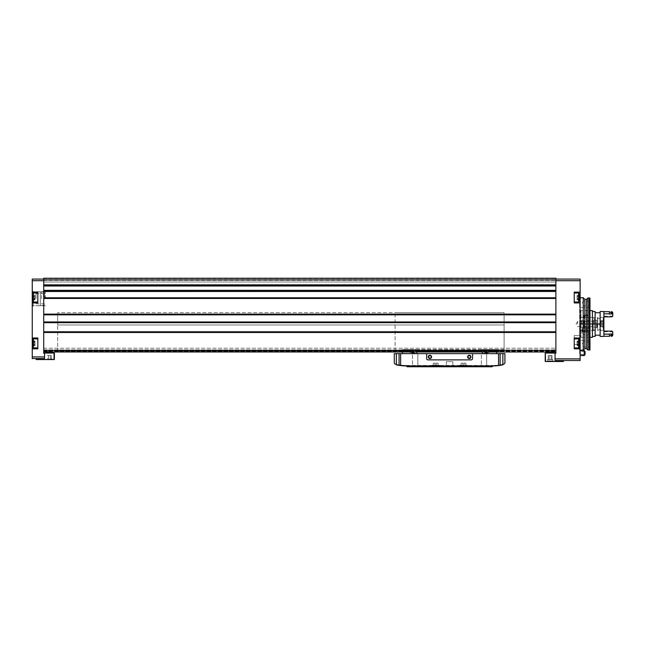 <?xml version="1.0" encoding="UTF-8"?>
<svg xmlns="http://www.w3.org/2000/svg" width="645" height="645" viewBox="0 0 645 645"><rect width="100%" height="100%" fill="white"/><g stroke="black" fill="none" stroke-linecap="round" stroke-linejoin="round"><path stroke-width="0.48" stroke-dasharray="3.23 2.42" d="M579.645 338.02L579.645 335.505L580.137 335.642L580.137 337.94L580.137 294.233L580.137 335.642L574.235 335.505L574.235 338.02L580.137 338.02L580.137 297.756L580.137 353.718L580.137 344.656L580.137 348.84L574.235 348.84L574.235 338.02L580.137 338.02L580.137 302.948L574.235 302.948L574.235 292.129L580.137 292.129L580.137 302.948L574.235 302.948L574.235 292.129L574.235 302.948L580.137 302.948M32.25 348.808L37.821 348.808L37.821 337.988L32.25 337.988L37.821 337.988L37.821 348.808L32.25 348.808L37.821 348.808L37.821 337.988L32.25 337.988L32.25 358.556L44.537 358.556L36.184 358.556L44.537 358.556L44.537 353.226L43.723 353.226L43.723 348.227L43.723 352.001L43.723 348.227L43.723 352.001L555.877 352.001L555.877 322.194L555.877 353.226L555.063 353.226L555.877 353.226L555.063 353.226L555.063 360.523L555.063 353.226L555.063 360.523L580.137 360.523L580.137 348.84L574.235 348.84L574.235 335.505L574.235 338.02L574.235 335.505L579.645 335.505L579.645 344.519L574.235 344.519L574.235 348.84L580.137 348.84M580.137 354.952L580.137 350.606L580.137 354.952L584.233 354.952L585.055 354.323L580.137 354.194M585.055 354.702L580.137 354.54M580.137 292.129L574.235 292.129L580.137 292.129L580.137 279.067L555.877 279.067L555.877 285.074L555.877 279.067M43.723 279.89L43.723 285.195L555.877 285.195L43.723 285.195L43.723 284.687L43.723 285.993L43.723 280.704L43.723 351.783L43.723 322.194L43.723 331.788L555.877 331.788L555.877 278.253L555.877 278.664L555.877 278.253L43.723 278.253L43.723 279.067L43.723 278.253L43.723 278.664L43.723 278.253L555.877 278.253L43.723 278.253L555.877 278.253L43.723 278.253L555.877 278.253L43.723 278.253L555.877 278.253L43.723 278.253L43.723 279.89L555.877 279.89M555.877 291.129L555.877 314.615L555.877 291.129L43.723 291.145L555.877 291.129M32.903 299.449L34.983 299.449L32.903 299.449L34.983 299.449L32.903 299.449L32.903 298.829L34.983 298.829L32.903 298.829L34.983 298.829L34.983 299.449L34.983 298.829L32.903 298.829L34.983 298.885L32.903 298.885L34.983 298.885L32.903 298.885L34.983 298.861L32.903 298.861L34.983 298.861L34.983 296.128L34.983 298.885L34.983 296.926L34.983 298.885L32.903 298.861L32.903 298.087L32.903 299.449L32.903 295.208L32.903 299.804L34.983 299.804L34.983 298.829L34.983 299.804L32.903 299.804M32.903 295.208L34.983 295.208L32.903 295.208L34.983 295.208L34.983 296.184L34.983 295.208L34.983 296.184L34.983 295.563L32.903 295.563M32.903 297.506L32.903 301.521L32.903 297.506M32.903 345.341L34.983 345.341L32.903 345.341L34.983 345.688L34.983 344.72L34.983 345.688L34.983 344.72L34.983 345.341L32.903 345.341L32.903 341.455L32.903 342.076L34.983 342.019L34.983 344.777L34.983 341.1L34.983 344.777L34.983 341.1L34.983 342.076L32.903 342.035M32.903 341.455L34.983 341.455L32.903 341.1L32.903 342.076L34.983 342.019L32.903 342.019M32.903 341.1L34.983 341.1L32.903 341.1L32.903 347.413L32.903 339.383L32.903 345.688L34.983 345.688L32.903 345.688M32.903 344.753L34.983 344.753L32.903 344.777M32.25 298.74L32.25 290.766L32.25 298.74M32.25 302.916L37.821 302.916L37.821 292.096L32.25 292.096L37.821 292.096L37.821 302.916L37.821 292.096L32.25 292.096L32.25 302.916L37.821 302.916L32.25 302.916L32.25 337.988M32.25 292.096L32.25 279.067L43.723 279.067L43.723 282.018L555.877 282.018L43.723 282.018L43.723 279.067L43.723 282.018L555.877 282.018L43.723 282.018L43.723 279.067M52.737 359.539L46.182 359.539L52.737 359.539M52.035 359.636L52.43 359.233L46.787 359.539M547.484 359.555L552.797 359.555L547.484 359.555L552.797 359.555L547.484 359.555L547.484 360.886L552.797 360.886L547.484 360.886L547.484 359.555L552.717 359.636L547.484 359.555M547.484 360.886L552.797 360.886L547.484 360.886L546.863 361.506L553.418 361.506L546.863 361.506L553.418 361.506L546.863 361.506L547.484 360.886M43.723 353.226L44.537 353.226L43.723 353.226M44.537 358.556L44.537 353.226L44.537 358.556M43.723 352.001L43.723 332.022L555.877 332.022L555.877 352.001L555.877 348.227L555.877 352.001L555.877 348.227L555.877 352.001L43.723 352.001L555.877 352.001M43.723 351.283L555.877 351.444L43.723 351.283M43.723 278.559L555.877 278.559L43.723 278.559M559.973 360.523L563.416 360.523L559.973 360.523L559.973 361.506L563.416 361.506M43.723 351.017L555.877 351.017L43.723 351.017M57.655 351.017L504.092 351.017L57.655 351.017L57.655 324.959L57.655 351.017M43.723 278.656L555.877 278.656L43.723 278.656M555.877 285.993L555.877 291.645L555.877 285.993L43.723 285.993L43.723 290.331L43.723 285.993M43.723 291.645L43.723 290.331L43.723 291.645L555.877 291.605L43.723 291.645M555.877 291.605L43.723 291.605L555.877 291.605M555.877 314.615L43.723 314.615M43.723 314.841L43.723 322.46L43.723 314.841L555.877 314.841L555.877 322.46L555.877 314.841M555.877 322.452L43.723 322.452L555.877 322.46M43.723 348.227L555.877 348.227L43.723 348.227M402.48 353.637L415.711 353.637L402.48 353.637L402.48 351.751L410.672 351.751L410.672 351.017L410.672 351.751L402.48 351.751L402.48 349.542L504.092 349.542L504.092 324.959L504.092 351.017L504.092 324.959L57.655 324.959L57.655 312.664L57.655 324.959L504.092 324.959L504.092 312.664L504.092 324.959L57.655 324.959L504.092 324.959L395.103 324.959L395.103 312.664L395.103 349.542L395.103 324.959L504.092 324.959L504.092 312.664L57.655 312.664L504.092 312.664L395.103 312.664L504.092 312.664L504.092 324.959L395.103 324.959L504.092 324.959L504.092 349.542L496.715 349.542L496.715 351.017L496.715 349.542L488.523 349.542L488.523 351.751L488.523 349.542L482.371 349.542L482.371 351.283L482.371 349.542L416.815 349.542L416.815 351.283L416.815 349.542L410.672 349.542L410.672 351.017L410.672 349.542L402.48 349.542L402.48 352.001M46.182 353.065L46.182 352.097L52.737 352.097L46.182 352.097L52.737 352.097L52.084 351.444L46.835 351.444L52.084 351.444L46.835 351.444L52.084 351.444L52.737 353.065L46.182 353.065L52.737 353.065M546.863 353.065L547.524 351.444L552.765 351.444L547.524 351.444L552.765 351.444L547.524 351.444L546.863 352.097L553.418 352.097L546.863 352.097L553.418 352.097L553.418 353.065L546.863 353.065L553.418 353.065M43.723 351.444L555.877 351.444L43.723 351.444M555.877 353.065L545.227 353.065L545.227 361.506L559.973 361.506M43.723 353.065L54.373 353.065M36.184 359.539L54.373 359.539M551.088 359.636L548.25 359.636L551.088 359.636L551.088 355.54L552.039 355.54L552.039 359.636L552.039 355.54L551.088 355.54L551.088 359.636L551.088 355.54L549.201 355.54L552.039 355.54L551.088 355.54L551.088 359.636M547.573 359.636L552.717 359.636L547.573 359.636M548.25 359.636L549.201 359.636L548.25 359.636L548.25 355.54L549.201 355.54L549.201 359.636L549.201 355.54L548.25 355.54L548.25 359.636M51.35 359.636L48.512 359.636L51.35 359.636L51.35 355.54L50.407 355.54L50.407 359.636L47.569 359.636L50.407 359.636L50.407 355.54L51.35 355.54L51.35 359.636M47.569 359.636L48.512 359.636L47.569 359.636L47.569 355.54L50.407 355.54L48.512 355.54L48.512 359.636L48.512 355.54L47.569 355.54L47.569 359.636M50.407 355.54L50.407 359.636L50.407 355.54L51.35 355.54L48.512 355.54L50.407 355.54M48.512 355.54L48.512 359.636L48.512 355.54L47.569 355.54L48.512 355.54M549.201 355.54L551.088 355.54L549.201 355.54L549.201 359.636L549.201 355.54L548.25 355.54L549.201 355.54M37.821 343.398L37.821 338.891L37.821 343.398M37.821 297.506L37.821 302.013L37.821 297.506M34.983 296.128L34.983 296.926L34.983 296.128L32.903 296.152L34.983 296.128M45.36 298.74L45.36 291.717L45.36 298.74M33.201 298.74L33.201 291.717L33.201 298.74M579.154 347.058L580.137 347.058M579.154 344.519L574.235 344.519L574.235 338.891L574.235 347.905L574.235 338.891L574.235 347.905L574.235 338.891L578.662 338.891L578.662 347.905L578.662 338.891L578.662 347.905L579.154 347.413L579.154 339.383L579.154 345.688L577.073 345.688L577.073 344.72L577.073 345.688L579.154 345.688M574.235 297.506L574.235 302.013L574.235 297.506M580.137 338.02L574.235 338.02M580.137 344.656L579.645 344.519M579.154 342.809L577.073 342.809L579.154 342.809L577.073 342.809L577.073 342.019L577.073 344.777L577.073 342.019L577.073 343.978L577.073 342.809L579.154 342.809L579.154 343.978L579.154 341.1L579.154 344.777L579.154 341.1L577.073 341.1L577.073 342.076L577.073 341.1L579.154 341.1M579.154 344.753L577.073 344.753L579.154 344.72L579.154 345.341L579.154 344.72L579.154 345.341L577.073 345.341L577.073 344.72L577.073 345.341L579.154 345.341M579.154 301.521L578.662 302.013L578.662 292.999L578.662 302.013L578.662 292.999L579.154 293.491L579.154 301.521L579.154 293.491L579.154 299.804L579.154 296.128L579.154 298.087L577.073 298.087L577.073 296.128L577.073 298.087L579.154 298.087M579.154 296.152L579.154 295.208L579.154 296.184L577.073 296.152L577.073 295.208L577.073 296.926L577.073 295.208L577.073 296.184L579.154 296.128M579.154 298.885L577.073 298.829L577.073 299.804L577.073 298.829L579.154 298.885M579.154 295.208L577.073 295.208L579.154 295.563M578.662 338.891L579.154 339.383L579.154 347.413M579.154 344.777L577.073 344.777L579.154 344.777L577.073 344.777L579.154 344.777L579.154 343.978L577.073 343.978L577.073 344.777L577.073 343.978L579.154 343.978M579.154 341.455L577.073 341.455L579.154 341.455L577.073 341.455L577.073 342.076L577.073 341.455L579.154 341.455L579.154 342.076L577.073 342.035L579.154 342.035M585.055 351.428L585.055 354.323M584.233 350.606L584.233 354.952M579.645 335.642L579.645 294.233L579.645 335.642M579.645 344.656L579.645 353.718L579.645 344.656M579.645 323.975L579.645 350.686L579.645 323.975M589.965 298.095L589.965 349.856M589.312 297.917L589.312 350.033M589.965 323.975L589.965 340.367L589.965 323.975M589.965 344.462L589.965 346.921L589.965 344.462M589.965 303.489L589.965 305.948L589.965 303.489M583.249 297.756L583.249 350.195M588.006 297.917L588.006 350.033M594.069 323.975L594.069 318.235L594.069 323.975M593.247 323.975L593.247 330.53L593.247 323.975M593.448 323.975L593.448 321.315L593.448 323.975M577.678 323.975L577.678 321.315L577.678 323.975M583.411 303.489L583.411 305.948L583.411 303.489M583.411 323.975L583.411 326.435L583.411 323.975M583.411 344.462L583.411 346.921L583.411 344.462M33.201 305.698L33.201 291.774L32.25 291.774L32.25 305.698L32.25 291.774L33.201 291.774L33.201 305.698L32.25 305.698L40.312 305.698L40.312 291.774L33.201 291.774L40.312 291.774L40.312 305.698C41.619 305.698 41.619 305.698 40.312 305.698C41.619 305.698 41.619 305.698 40.312 305.698L33.201 305.698M32.25 297.917L32.25 299.554L34.709 299.336L34.709 298.135L32.25 297.917L32.25 299.554L34.709 299.336L34.709 298.135L32.25 297.917M36.023 298.74L36.023 293.652L36.023 298.74M44.545 298.74L44.545 292.427L44.545 298.74M44.053 298.74L44.053 291.935L44.053 298.74M41.482 298.74L41.482 291.935L41.482 298.74M40.312 291.774C41.619 291.774 41.619 291.774 40.312 291.774C41.619 291.774 41.619 291.774 40.312 291.774M462.916 365.691L462.916 363.143L461.151 363.143L461.151 365.691L462.916 365.691L461.151 365.691L461.151 363.143L462.916 363.143L462.916 365.691L462.916 363.143L464.142 363.143L462.916 363.143L462.916 365.691L464.142 365.691L462.916 365.691M465.908 365.691L464.142 365.691L464.142 363.143L464.142 365.691L464.142 363.143L465.908 363.143L464.142 363.143L464.142 365.691L465.908 365.691L465.908 363.143L465.908 365.691M459.675 365.691L467.383 365.691L459.675 365.691L459.675 365.272L467.383 365.272L459.675 365.272L459.022 365.933L468.036 365.933L459.022 365.933M435.053 365.691L435.053 363.143L433.287 363.143L433.287 365.691L435.053 365.691L433.287 365.691L433.287 363.143L435.053 363.143L435.053 365.691L435.053 363.143L436.278 363.143L435.053 363.143L435.053 365.691L436.278 365.691L435.053 365.691M438.044 365.691L436.278 365.691L436.278 363.143L436.278 365.691L436.278 363.143L438.044 363.143L436.278 363.143L436.278 365.691L438.044 365.691L438.044 363.143L438.044 365.691M431.811 365.691L439.519 365.691L431.811 365.691L431.811 365.272L439.519 365.272L431.811 365.272L431.158 365.933L440.172 365.933L431.158 365.933M396.336 353.637L394.28 353.637L394.28 362.595A1.637 1.637 0 0 0 395.554 364.191A49.165 49.165 0 0 0 396.336 364.361L396.336 353.637L426.651 353.637L426.651 358.556A1.314 1.314 0 0 0 427.966 359.87L471.229 359.87A1.314 1.314 0 0 0 472.543 358.556L472.543 353.637L502.858 353.637L502.858 364.361A49.165 49.165 0 0 0 503.64 364.191A1.637 1.637 0 0 0 504.914 362.595L504.914 353.637L502.858 353.637M396.973 364.981L396.336 364.361L396.973 364.49A49.165 49.165 0 0 0 406.576 365.441A49.165 49.165 0 0 1 396.973 364.49L396.973 364.981L396.336 364.852L396.973 364.981A49.165 49.165 0 0 0 406.576 365.933L492.619 365.933A49.165 49.165 0 0 0 502.221 364.981L502.858 364.852L502.221 364.981L502.221 364.49A49.165 49.165 0 0 1 492.619 365.441A49.165 49.165 0 0 0 502.221 364.49L502.858 364.361L502.221 364.981M406.576 365.441L492.619 365.441L406.576 365.441M406.987 365.933L456.483 365.933L406.987 365.933L429.11 365.933L428.619 365.933L429.11 365.933L429.11 366.747L492.208 366.747L470.576 366.747L492.208 366.747L492.208 365.933L442.22 365.933L492.208 365.933L442.22 365.933L442.22 366.747M502.874 364.852L502.874 364.361L502.858 364.852L498.561 365.57A49.165 49.165 0 0 1 492.619 365.933A49.165 49.165 0 0 0 498.561 365.57L498.561 353.637M406.576 365.933A49.165 49.165 0 0 1 400.634 365.57A49.165 49.165 0 0 0 406.576 365.933L492.619 365.933M426.651 353.637L426.651 358.556A1.314 1.314 0 0 0 427.966 359.87L471.229 359.87A1.314 1.314 0 0 0 472.543 358.556L472.543 353.637L426.651 353.637L426.651 358.556A1.314 1.314 0 0 0 427.966 359.87L471.229 359.87A1.314 1.314 0 0 0 472.543 358.556L472.543 353.637M470.576 365.933L492.208 365.933L470.084 365.933L470.576 365.933L470.576 366.747L470.084 366.747L470.576 366.747L470.576 365.933M456.974 365.933L456.483 365.933L456.974 365.933L456.974 366.747L456.974 365.933M496.715 351.283L488.523 351.444L496.715 351.283M496.715 352.001L496.715 351.017L496.715 351.751L491.675 351.751A40.974 40.974 0 0 0 489.982 352.001M496.715 353.637L496.715 351.751L491.675 351.751A40.974 40.974 0 0 0 483.484 353.637L496.715 353.637L483.484 353.637M402.48 351.283L410.672 351.444L402.48 351.283M415.711 353.637A40.974 40.974 0 0 0 407.519 351.751A40.974 40.974 0 0 1 409.212 352.001M402.48 351.751L407.519 351.751L402.48 351.751M416.815 351.283L482.371 351.283L416.815 351.283M402.48 349.542L410.672 349.542L402.48 349.542M488.523 349.542L496.715 349.542L488.523 349.542M488.523 351.751L496.715 351.751L488.523 351.751M488.523 351.017L496.715 351.017L488.523 351.017M410.672 351.017L402.48 351.017L410.672 351.017M410.672 351.444L402.48 351.444L410.672 351.444M496.715 351.444L488.523 351.444L496.715 351.444M412.526 353.637L417.839 353.637L412.526 353.637L417.839 353.637L412.526 353.637L412.526 366.126L417.839 366.126L412.526 366.126L411.905 366.747L418.46 366.747L411.905 366.747L418.46 366.747L411.905 366.747L412.526 366.126L417.839 366.126L412.526 366.126L412.526 353.637M481.355 353.637L486.669 353.637L481.355 353.637L486.669 353.637L481.355 353.637L481.355 366.126L486.669 366.126L481.355 366.126L480.735 366.747L487.289 366.747L480.735 366.747L487.289 366.747L480.735 366.747L481.355 366.126L486.669 366.126L481.355 366.126L481.355 353.637M416.815 353.637L482.371 353.637L416.815 353.637L416.815 351.444L482.371 351.444L416.815 351.444L416.815 352.001M482.371 353.637L482.371 352.001M400.634 353.637L400.634 365.57L396.336 364.852L396.336 364.361M446.316 366.747L452.879 366.747L446.316 366.747L452.879 366.747L446.316 366.747L446.316 361.668L452.879 361.668L446.316 361.668L452.879 361.668L446.316 361.668L446.316 366.747M406.987 366.747L429.11 366.747M492.208 365.933L492.208 366.747L492.208 365.933M470.084 365.933L470.084 366.747L470.084 365.933M431.57 356.919A1.637 1.637 0 0 1 429.11 358.338A1.637 1.637 0 0 1 429.11 355.5A1.637 1.637 0 0 1 431.57 356.919M470.906 356.919A1.637 1.637 0 0 1 468.447 358.338A1.637 1.637 0 0 1 468.447 355.5A1.637 1.637 0 0 1 470.906 356.919M470.552 356.919A1.282 1.282 0 0 1 468.625 358.031A1.282 1.282 0 0 1 468.625 355.806A1.282 1.282 0 0 1 470.552 356.919A1.282 1.282 0 0 1 468.625 358.031A1.282 1.282 0 0 1 468.625 355.806A1.282 1.282 0 0 1 470.552 356.919A1.282 1.282 0 0 1 468.625 358.031A1.282 1.282 0 0 1 468.625 355.806A1.282 1.282 0 0 1 470.552 356.919M431.215 356.919A1.282 1.282 0 0 1 429.288 358.031A1.282 1.282 0 0 1 429.288 355.806A1.282 1.282 0 0 1 431.215 356.919A1.282 1.282 0 0 1 429.288 358.031A1.282 1.282 0 0 1 429.288 355.806A1.282 1.282 0 0 1 431.215 356.919A1.282 1.282 0 0 1 429.288 358.031A1.282 1.282 0 0 1 429.288 355.806A1.282 1.282 0 0 1 431.215 356.919M586.039 317.155L587.684 314.937C586.587 313.019 585.491 313.019 584.386 314.937L586.039 317.155M586.039 323.484L584.386 323.484L586.039 323.484M580.952 323.484L603.897 323.484L580.952 323.484L580.952 310.616L580.952 337.335L580.952 323.484M603.897 336.432L603.897 324.467L580.137 324.467L580.137 331.353L580.137 311.438L580.952 310.616L589.965 310.616M592.424 310.616L592.424 337.335M583.072 328.232L581.935 333.014L586.023 336.037L590.135 333.022L589.006 328.232L581.935 328.232L581.935 333.014M603.897 311.519L603.897 330.53L603.897 324.467L594.884 324.467L594.884 327.66L594.884 317.421L580.952 317.421L580.137 316.598M597.343 324.467L597.343 317.421L597.343 324.467M580.137 311.438L580.137 336.513L580.137 324.467L594.884 324.467L594.884 330.53L594.884 317.421M595.133 311.519L595.133 336.432M600.132 336.432L600.132 311.519M603.897 334.134L603.897 331.111L603.897 336.271L603.897 334.134L609.469 334.134L609.469 336.271M603.897 316.84L603.897 311.68L603.897 316.84L611.928 316.84L611.928 316.187L611.928 316.84L612.75 316.195L612.75 314.26L611.275 313.817L611.275 311.68M611.928 336.271L611.928 334.134L612.75 333.691L612.75 331.756L612.75 332.578L611.928 331.111L611.928 331.764L611.928 331.111L603.897 331.111M609.469 311.68L609.469 313.817L603.897 313.817M611.928 334.134L611.275 333.828L611.275 335.69L611.275 333.828L609.469 333.828L609.469 335.69L609.469 334.134M611.275 334.134L611.275 336.271M612.75 333.691L612.75 335.448M611.275 313.817L611.275 312.261L611.275 314.115L609.469 314.115L609.469 312.261L609.469 313.817M611.928 311.68L611.928 313.817M612.75 312.503L612.75 314.26M589.006 328.232L581.935 328.232M586.039 328.232L588.087 328.232L586.039 328.232M586.039 324.467L588.087 324.467L586.039 324.467M597.343 323.975L597.343 327.829L597.343 323.975M597.343 329.329L597.73 318.235L597.73 329.708L603.244 329.708L603.244 318.235L603.244 329.708L603.897 329.055L603.897 318.896L603.897 329.055M603.897 320.734L603.897 327.209L603.897 320.734L603.897 322.355L603.897 320.734L600.947 320.734L599.084 323.975L600.947 327.209L603.897 327.209L603.656 326.717L603.897 327.209M603.897 325.596L603.656 324.798L603.656 326.717L603.897 325.596M603.656 323.153L603.656 324.798L603.897 322.355L603.656 323.153L600.705 323.153L600.705 324.798L600.705 321.234L600.705 323.153L603.656 323.153M600.705 321.234L603.656 321.234L600.705 321.234M600.705 324.798L600.705 326.717L600.705 324.798L603.656 324.798L600.705 324.798M600.705 326.717L603.656 326.717L600.705 326.717M580.952 323.975L580.952 326.547L580.952 323.975M581.661 323.975L581.661 320.694L581.661 323.975M585.088 332.086L586.982 332.086L585.088 332.086L586.982 332.086L585.088 332.086L585.088 330.288L584.62 330.288L587.926 330.288L584.62 330.288L585.088 330.288L585.088 332.086M587.926 332.086L586.982 332.086L587.926 332.086L586.982 332.086L587.926 332.086L587.926 330.288M589.312 332.086L582.757 332.086L589.724 331.675L582.346 331.675L589.724 331.675L589.724 328.337L582.346 328.337L589.619 328.232M588.167 328.232L583.902 328.232L588.167 328.232L588.087 327.402L583.991 327.402L588.087 327.402L588.087 315.574L583.991 315.574L588.087 315.574L584.443 315.123L587.635 315.123M584.62 330.288L584.144 330.288L584.62 330.288M586.982 330.288L586.982 332.086L586.982 330.288M584.144 330.288L584.144 332.086M587.676 330.288L586.039 329.337L584.394 330.288M580.137 358.886L555.063 358.886M580.137 280.704L555.877 280.704M32.25 280.704L43.723 280.704M32.25 356.919L44.537 356.919M43.723 297.78L555.877 297.78M43.723 291.459L555.877 291.459M43.723 350.364L555.877 350.364M43.723 332.465L555.877 332.465M43.723 284.872L555.877 284.872M43.723 278.664L555.877 278.664L43.723 278.664M43.723 280.365L555.877 280.365L43.723 280.365M43.723 278.342L555.877 278.342L43.723 278.342M43.723 284.727L555.877 284.727L43.723 284.727M43.723 314.357L555.877 314.357L43.723 314.349M43.723 351.589L555.877 351.589L43.723 351.589M43.723 349.88L555.877 349.88L43.723 349.88M43.723 332.24L555.877 332.24M43.723 322.677L555.877 322.677M43.723 322.194L555.877 322.194L43.723 322.186M43.723 321.968L555.877 321.968M43.723 314.131L555.877 314.131M43.723 298.466L555.877 298.466M43.723 298.232L555.877 298.232M43.723 298.014L555.877 298.014M43.723 290.331L555.877 290.331M558.409 360.523L558.409 361.506M545.557 353.065L545.557 361.506M54.051 353.065L54.051 359.539M41.199 358.556L41.199 359.539M39.635 358.556L39.635 359.539M37.821 338.891L33.395 338.891L33.395 347.905L33.395 338.891L33.395 347.905L32.903 347.413M37.821 292.999L33.395 292.999L33.395 302.013L33.395 292.999L33.395 302.013L32.903 301.521M34.983 343.978L32.903 343.978L34.983 343.978M34.983 342.809L32.903 342.809L34.983 342.809M34.983 298.087L32.903 298.087L34.983 298.087M34.983 296.926L32.903 296.926L34.983 296.926M580.137 337.94L574.235 337.94L580.137 337.94M580.137 348.066L574.235 348.066M577.073 296.926L579.154 296.926L577.073 296.926M577.073 299.449L579.154 299.449L577.073 299.449M584.838 299.344L584.838 348.606M586.579 299.344L586.579 348.606M500.125 365.352L500.125 353.637M399.07 365.352L399.07 353.637M442.712 365.933L442.712 366.747M491.716 365.933L491.716 366.747L491.716 365.933M408.293 365.933L408.293 366.747M456.483 365.933L456.483 366.747L456.483 365.933M407.479 365.933L407.479 366.747L407.479 365.933M428.619 365.933L428.619 366.747M490.901 365.933L490.901 366.747M600.705 322.057L603.656 322.057L600.705 322.057M600.705 325.886L603.656 325.886L600.705 325.886M596.359 323.975L596.359 320.694L596.359 323.975M596.48 323.975L596.48 327.273L596.48 323.975M597.133 323.975L597.133 327.523L597.133 323.975M552.797 360.886L552.797 359.555L552.797 360.886L553.418 361.506L552.797 360.886M43.723 284.687L555.877 284.687L43.723 284.687M43.723 314.623L555.877 314.623M46.835 351.444L46.279 352.001L46.835 351.444M37.821 302.013L33.395 302.013M33.395 292.999L32.903 293.491M37.821 347.905L33.395 347.905M33.395 338.891L32.903 339.383M34.983 344.72L32.903 344.72L34.983 344.72M34.983 342.076L32.903 342.076L34.983 342.076M34.983 296.184L32.903 296.184L34.983 296.184M45.36 291.717L33.201 291.717L32.25 290.766M45.36 305.754L33.201 305.754L32.25 306.706M578.662 292.999L574.235 292.999M578.662 302.013L574.235 302.013M578.662 347.905L574.235 347.905M577.073 344.72L579.154 344.72L577.073 344.72M577.073 342.019L579.154 342.019L577.073 342.019M577.073 342.076L579.154 342.076L577.073 342.076M577.073 298.829L579.154 298.829L577.073 298.829M577.073 299.804L579.154 299.804L577.073 299.804M577.073 296.184L579.154 296.184L577.073 296.184M585.055 351.589L580.137 351.589M580.137 294.233L579.645 294.233M580.137 353.718L579.645 353.718M589.965 307.584L580.137 307.584M589.965 340.367L580.137 340.367M580.137 350.195L579.645 350.686M580.137 297.756L579.645 297.264M594.069 318.235L593.247 317.421L580.137 317.421M594.069 329.708L593.247 330.53L580.137 330.53M594.069 320.694L593.448 321.315L577.678 321.315L576.146 323.975L577.678 326.628L593.448 326.628L594.069 327.249M589.965 301.03L583.411 301.03L581.992 303.489L583.411 305.948L589.965 305.948M589.965 321.516L583.411 321.516L581.992 323.975L583.411 326.435L589.965 326.435L583.411 326.435L581.992 323.975L583.411 321.516L589.965 321.516M589.965 342.003L583.411 342.003L581.992 344.462L583.411 346.921L589.965 346.921M44.545 293.652L36.023 293.652M44.545 303.819L36.023 303.819M44.545 292.427L41.32 291.774M44.545 305.045L41.32 305.698M452.879 366.747L452.879 361.668L452.879 366.747M486.669 366.126L487.289 366.747L486.669 366.126L486.669 353.637L486.669 366.126M417.839 366.126L418.46 366.747L417.839 366.126L417.839 353.637L417.839 366.126M439.519 365.691L440.172 365.933M467.383 365.691L468.036 365.933M584.386 314.937L584.386 323.484M587.684 314.937L587.684 323.484M589.965 337.335L580.952 337.335L580.137 336.513M597.343 320.291L594.884 320.291M597.343 327.66L594.884 327.66M594.884 330.53L580.952 330.53L580.137 331.353M603.897 317.421L597.343 317.421M603.897 330.53L597.343 330.53M612.75 332.578L611.928 331.764L603.897 331.764M612.75 315.373L611.928 316.187L603.897 316.187M583.991 324.467L583.991 328.232M588.087 324.467L588.087 328.232M590.135 328.232L590.135 333.022M597.343 318.622L603.244 318.235L603.897 318.896M600.551 322.105L603.502 322.105L600.551 322.105M600.793 322.032L603.744 322.032L600.793 322.032M600.551 325.846L603.502 325.846L600.551 325.846M600.793 325.918L603.744 325.918L600.793 325.918M580.952 326.547L581.661 327.249L596.359 327.249L597.343 327.829M580.952 321.404L581.661 320.694L596.359 320.694L597.343 320.122M582.757 332.086L582.451 328.232M584.443 315.123L583.991 315.574L583.902 328.232"/><path stroke-width="0.97" d="M555.877 279.067L580.137 279.067L580.137 292.129L574.235 292.129L574.235 302.948L580.137 302.948L580.137 338.02L574.235 338.02L574.235 348.84L580.137 348.84L580.137 344.656L579.154 344.519M580.137 348.84L580.137 360.523L555.063 360.523L555.063 353.226L555.877 353.226L555.877 285.187L43.723 285.187L43.723 298.232L555.877 298.232M584.233 355.524L584.233 350.606L585.055 351.428L585.055 354.702L584.233 355.524L580.137 355.524M580.137 302.948L580.137 292.129M32.903 299.449L32.903 295.563M32.903 299.804L32.903 295.208M32.903 345.341L32.903 344.753M32.903 342.035L32.903 344.777M32.903 341.455L32.903 342.019M32.903 345.688L32.903 341.1M32.25 348.808L32.25 337.988L37.821 337.988L37.821 348.808L32.25 348.808L32.25 358.556L44.537 358.556L44.537 353.226L43.723 353.226L43.723 350.364L555.877 350.364M32.25 302.916L32.25 292.096L37.821 292.096L37.821 302.916L32.25 302.916L32.25 337.988M43.723 279.067L32.25 279.067L32.25 292.096M43.723 298.232L43.723 331.788L555.877 331.788M43.723 284.872L555.877 285.195L555.877 278.253L43.723 278.253L43.723 284.872L555.877 284.872M43.723 331.788L43.723 350.364M43.723 352.001L555.877 352.001M563.416 360.523L563.416 361.506L545.227 361.506L545.227 353.065L545.557 361.506M555.877 353.065L545.557 353.065M54.373 359.539L54.373 353.065L54.373 359.539L36.184 359.539L36.184 358.556M54.373 353.065L43.723 353.065M546.863 353.065L546.863 352.097L553.418 352.097L553.418 353.065M547.524 351.444L546.863 352.097L547.524 351.444M52.43 359.233L46.787 359.539M52.084 351.444L52.737 353.065M52.737 352.097L46.182 352.097L46.182 353.065M580.137 347.058L579.154 347.058M579.645 344.519L579.645 338.02M574.235 338.02L574.235 338.891L578.662 338.891L579.154 339.383L579.154 345.688M579.154 345.341L579.154 344.753M579.154 343.978L579.154 344.777M579.154 342.035L579.154 342.809M579.154 298.087L579.154 293.491L578.662 292.999L574.235 292.999M589.312 297.917L589.312 350.033L589.965 349.856L589.965 298.095L588.006 297.917L588.006 350.033L586.579 348.606L586.579 299.344L588.006 297.917M583.249 297.756L584.838 299.344L584.838 348.606L583.249 350.195L583.249 297.756L580.137 297.756M502.221 364.981A49.165 49.165 0 0 1 498.561 365.57L502.858 364.852L502.858 364.361A49.165 49.165 0 0 0 503.64 364.191A1.637 1.637 0 0 0 504.914 362.595L504.914 353.637L394.28 353.637L394.28 362.595A1.637 1.637 0 0 0 395.554 364.191A49.165 49.165 0 0 0 396.336 364.361L396.336 353.637M498.561 353.637L498.561 365.57A49.165 49.165 0 0 1 492.619 365.933L406.576 365.933A49.165 49.165 0 0 1 396.973 364.981M492.619 365.933L492.208 366.747L406.987 366.747L406.576 365.933M442.22 366.747L442.22 365.933L429.11 365.933L429.11 366.747M502.874 364.852L502.858 353.637M496.715 353.637L496.715 352.001M402.48 352.001L402.48 353.637M415.711 353.637A40.974 40.974 0 0 0 409.212 352.001M489.982 352.001A40.974 40.974 0 0 0 483.484 353.637M482.371 352.001L482.371 353.637M416.815 352.001L416.815 353.637M396.336 364.361L396.336 364.852L400.634 365.57L400.634 353.637M406.987 365.933L406.987 366.747M426.651 353.637L426.651 358.556A1.314 1.314 0 0 0 427.966 359.87L471.229 359.87A1.314 1.314 0 0 0 472.543 358.556L472.543 353.637M431.57 356.919A1.637 1.637 0 0 1 429.11 358.338A1.637 1.637 0 0 1 429.11 355.5A1.637 1.637 0 0 1 431.57 356.919M470.906 356.919A1.637 1.637 0 0 1 468.447 358.338A1.637 1.637 0 0 1 468.447 355.5A1.637 1.637 0 0 1 470.906 356.919M470.552 356.919A1.282 1.282 0 0 1 468.625 358.031A1.282 1.282 0 0 1 468.625 355.806A1.282 1.282 0 0 1 470.552 356.919M431.215 356.919A1.282 1.282 0 0 1 429.288 358.031A1.282 1.282 0 0 1 429.288 355.806A1.282 1.282 0 0 1 431.215 356.919M589.965 337.335L592.424 337.335L592.424 310.616L589.965 310.616M592.424 336.432L595.133 336.432L595.133 311.519L592.424 311.519M600.132 336.432L600.132 311.519L603.897 311.519L603.897 336.432L600.132 336.432M612.75 333.691L611.928 334.134L611.928 336.271L612.75 335.448L612.75 331.756L611.928 331.111L603.897 331.111M603.897 336.271L609.469 336.271L609.469 334.134L603.897 334.134M612.75 314.26L612.75 312.503L611.928 311.68L611.928 313.817L612.75 314.26L612.75 316.195L611.928 316.84L603.897 316.84M611.928 313.817L609.469 314.115L609.469 311.68L603.897 311.68M609.469 313.817L603.897 313.817M609.469 334.134L611.275 333.828L611.275 336.271L611.928 336.271M611.928 334.134L611.275 334.134M611.275 313.817L611.275 311.68L611.928 311.68M580.137 280.704L555.877 280.704M580.137 358.886L555.063 358.886M32.25 356.919L44.537 356.919M32.25 280.704L43.723 280.704M43.723 332.465L555.877 332.465M43.723 291.459L555.877 291.459M43.723 297.78L555.877 297.78M43.723 279.89L555.877 279.89M43.723 285.993L555.877 285.993M43.723 290.331L555.877 290.331M43.723 291.145L555.877 291.145L43.723 291.129M43.723 298.014L555.877 298.014M43.723 298.466L555.877 298.466M43.723 314.131L555.877 314.131M43.723 314.615L555.877 314.615M43.723 314.841L555.877 314.841M43.723 321.968L555.877 321.968M43.723 322.194L555.877 322.194L43.723 322.186M43.723 322.677L555.877 322.677M43.723 332.022L555.877 332.022M43.723 332.24L555.877 332.24M559.973 360.523L559.973 361.506M558.409 360.523L558.409 361.506M54.051 353.065L54.051 359.539M41.199 358.556L41.199 359.539M39.635 358.556L39.635 359.539M37.821 347.905L33.395 347.905L33.395 338.891L32.903 339.383M37.821 302.013L33.395 302.013L33.395 292.999L32.903 293.491M580.137 348.066L574.235 348.066M579.154 347.413L578.662 347.905L578.662 338.891M579.154 301.521L578.662 302.013L578.662 292.999M580.137 344.656L580.137 338.02M500.125 365.352L500.125 353.637M399.07 365.352L399.07 353.637M490.901 365.933L490.901 366.747M442.712 365.933L442.712 366.747M428.619 365.933L428.619 366.747M408.293 365.933L408.293 366.747M43.723 314.623L555.877 314.623M37.821 338.891L33.395 338.891M33.395 347.905L32.903 347.413M37.821 292.999L33.395 292.999M33.395 302.013L32.903 301.521M578.662 347.905L574.235 347.905M578.662 302.013L574.235 302.013M584.233 350.606L580.137 350.606M583.249 350.195L580.137 350.195M584.838 348.606L586.579 348.606M584.838 299.344L586.579 299.344M589.312 350.033L588.006 350.033M396.32 364.852L396.32 364.361L396.32 364.852M600.132 312.752L595.133 312.752M600.132 335.198L595.133 335.198M611.275 335.69L609.469 335.69M611.275 312.261L609.469 312.261"/></g></svg>

